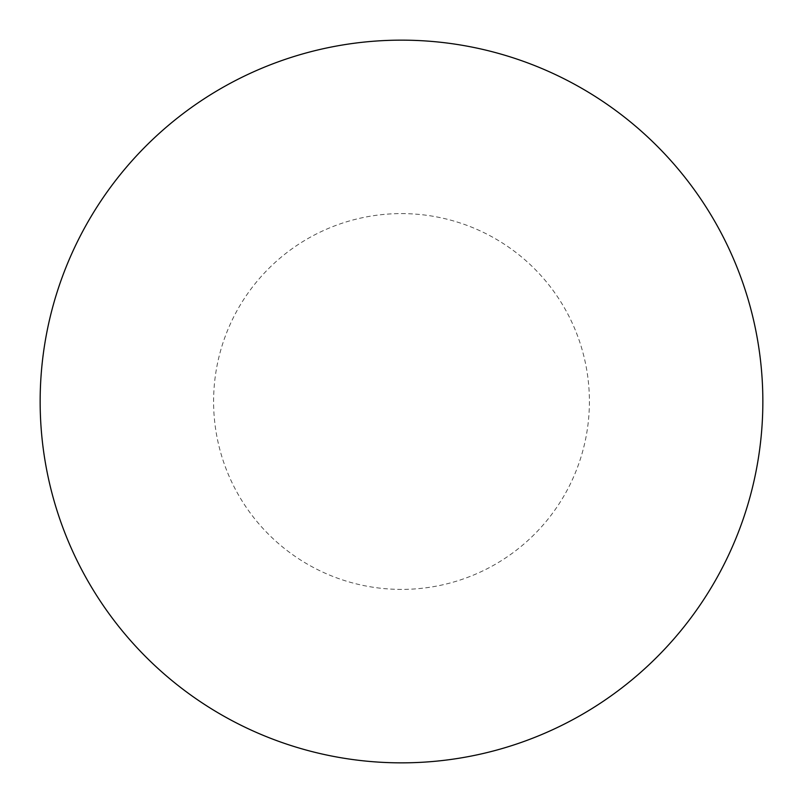 <?xml version="1.0" encoding="UTF-8"?>
<svg xmlns="http://www.w3.org/2000/svg" width="803" height="803" viewBox="0 0 803 803"><rect width="100%" height="100%" fill="white"/><g stroke="black" fill="none" stroke-linecap="round" stroke-linejoin="round"><path stroke-width="0.6" stroke-dasharray="4.01 3.01" d="M762.85 401.5A361.35 361.35 0 0 1 220.825 714.439A361.35 361.35 0 0 1 220.825 88.561A361.35 361.35 0 0 1 762.85 401.5A361.35 361.35 0 0 0 401.5 40.15A361.35 361.35 0 0 0 40.15 401.5A361.35 361.35 0 0 1 582.175 88.561A361.35 361.35 0 0 1 582.175 714.439A361.35 361.35 0 0 1 40.15 401.5A361.35 361.35 0 0 0 401.5 762.85A361.35 361.35 0 0 0 762.85 401.5M401.5 40.15A361.35 361.35 0 0 1 762.85 401.5A361.35 361.35 0 0 1 401.5 762.85A361.35 361.35 0 0 1 40.15 401.5A361.35 361.35 0 0 1 401.5 40.15A361.35 361.35 0 0 1 762.85 401.5A361.35 361.35 0 0 1 401.5 762.85M401.5 213.598A187.902 187.902 0 0 1 589.402 401.5A187.902 187.902 0 0 1 401.5 589.402A187.902 187.902 0 0 1 213.598 401.5A187.902 187.902 0 0 1 401.5 213.598"/><path stroke-width="1.2" d="M401.5 40.15A361.35 361.35 0 0 1 762.85 401.5A361.35 361.35 0 0 1 401.5 762.85A361.35 361.35 0 0 1 40.15 401.5A361.35 361.35 0 0 1 401.5 40.15M40.15 401.5A361.35 361.35 0 0 0 401.5 762.85A361.35 361.35 0 0 0 762.85 401.5A361.35 361.35 0 0 0 401.5 40.15A361.35 361.35 0 0 0 40.15 401.5"/></g></svg>

